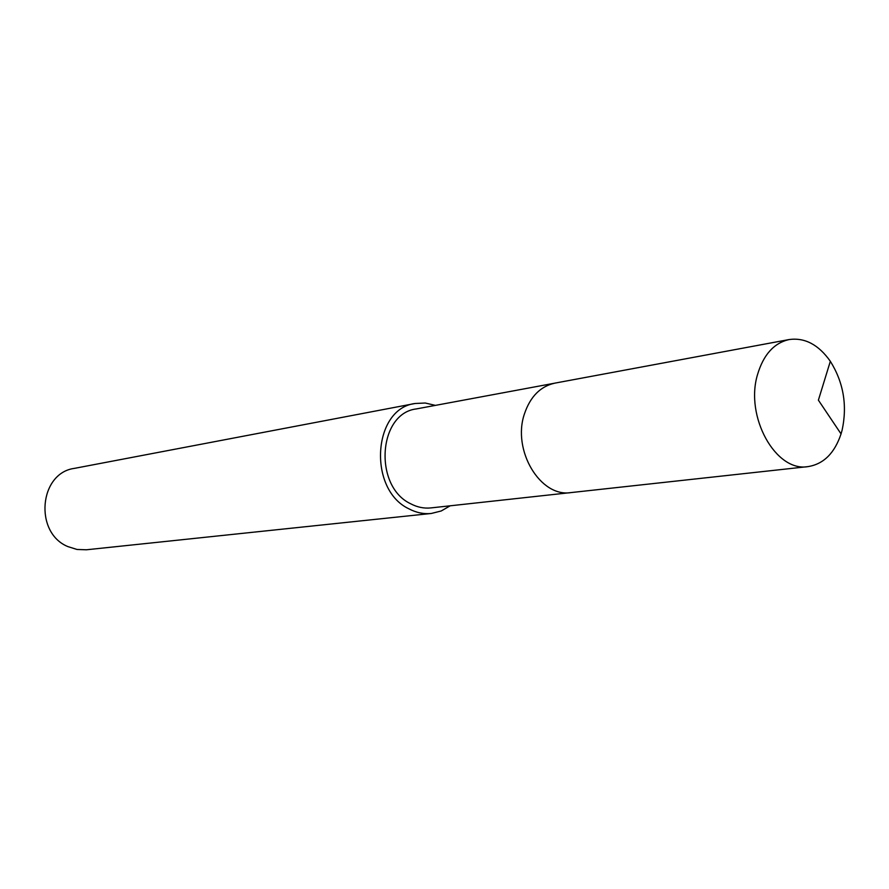 <?xml version="1.0" encoding="UTF-8"?>
<svg xmlns="http://www.w3.org/2000/svg" width="889" height="889" viewBox="0 0 889 889"><rect width="100%" height="100%" fill="white"/><g stroke="black" fill="none" stroke-linecap="round" stroke-linejoin="round"><path stroke-width="1.33" d="M553.869 383.337L416.33 408.929C378.114 413.363 373.436 486.383 410.662 503.763C417.274 507.252 424.031 508.63 430.932 507.908L570.005 492.684M435.377 405.384L425.264 403.017L415.096 403.495L74.409 468.37C39.094 472.948 33.871 532.822 67.897 546.602L77.021 549.469L86.422 549.78L431.321 513.464L441.2 510.986L450.201 505.797M415.096 403.495C372.724 408.562 367.646 489.661 409.007 508.875C416.285 512.697 423.72 514.231 431.321 513.464M842.116 430.132C847.439 405.373 843.517 382.426 830.337 361.29C818.547 344.654 804.823 337.409 789.165 339.542C774.03 342.965 763.495 354.622 757.539 374.547C744.704 416.641 775.797 472.337 807.923 466.625C823.525 464.158 834.571 453.246 841.05 433.91L842.116 430.132M789.165 339.542L554.847 383.137C540.456 386.337 530.333 396.561 524.466 413.807C511.831 450.223 540.423 497.773 570.994 492.584L807.923 466.625M841.05 433.91L818.391 400.161L830.337 361.29"/></g></svg>

